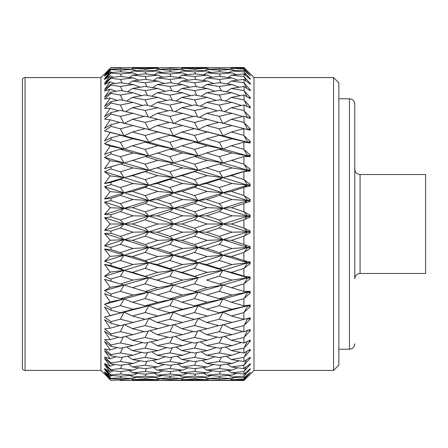<?xml version="1.0" encoding="UTF-8"?>
<svg xmlns="http://www.w3.org/2000/svg" width="448" height="448" viewBox="0 0 448 448"><rect width="100%" height="100%" fill="white"/><g stroke="black" fill="none" stroke-linecap="round" stroke-linejoin="round"><path stroke-width="0.67" d="M354.777 278.779L354.777 169.221C355.118 172.474 356.888 174.244 360.08 174.53L360.08 273.47C356.888 273.756 355.118 275.526 354.777 278.779M360.08 174.53L425.6 174.53L425.6 273.47L360.08 273.47M338.862 349.205L349.468 349.205L349.468 98.795C352.66 99.081 354.43 100.85 354.777 104.098L354.777 262.73M338.862 82.88L338.862 365.12L333.553 370.423L333.553 77.577L338.862 82.88M333.553 77.577L253.977 77.577L253.977 370.423L243.897 380.503L169.859 380.453L182.51 380.29L169.859 380.016L157.181 380.29L169.859 380.453M244.815 150.248L250.354 155.126L243.897 156.565L222.97 162.971L247.699 170.229L250.354 169.439L231.342 175.638L222.97 177.632L247.699 185.164L250.354 184.352L247.699 185.164L243.897 187.404L231.342 191.458L222.97 192.802L247.699 200.525L250.354 199.696L249.217 200.351L247.699 200.525L243.897 203.51L231.342 207.642L222.97 208.314L247.699 216.149L250.354 215.303L249.217 216.087L247.699 216.149L243.897 219.839L243.897 228.161L250.354 231.011L249.217 231.913L250.354 232.697L243.897 236.219L243.897 244.49L250.354 246.641L249.217 247.649L250.354 248.304L243.897 252.459L243.897 260.596L250.354 262.018L249.217 263.127L250.354 263.648L243.897 268.391L243.897 276.304L250.354 276.982L249.217 278.18L250.354 278.561L243.897 283.836L243.897 291.435L250.354 291.368L249.217 292.634L250.354 292.874L243.897 298.626L243.897 305.827L250.354 305.015L249.217 306.342L250.354 306.426L243.897 312.592L243.897 319.323L250.354 317.772L249.217 319.144L250.354 319.082L243.897 325.595L243.897 331.778L250.354 329.504L249.217 330.904L250.354 330.697L243.897 337.484L243.897 343.05L250.354 340.077L249.217 341.494L250.354 341.141L243.897 348.124L243.897 353.013L250.354 349.378L249.217 350.795L250.354 350.297L243.897 357.409L243.897 361.57L250.354 357.308L249.217 358.702L250.354 358.075L243.897 365.232L243.897 368.614L250.354 363.776L249.217 365.142L250.354 364.381L243.897 371.51L243.897 374.08L250.354 368.715L249.217 370.031L250.354 369.152L243.897 376.169L243.897 377.894L250.354 372.333L243.897 379.159L243.897 380.027L250.354 373.884L243.897 380.447M244.614 379.344L244.474 379.865M248.45 375.827L250.354 373.884M246.954 351.305L244.378 356.843M247.178 344.574L250.354 341.141M249.217 319.144L247.699 318.427L250.354 317.772L247.677 318.422L244.362 325.074M249.217 306.342L247.699 305.721L244.171 312.267L244.815 311.668M243.897 312.592L231.342 315.991L222.97 312.194L250.354 305.015L246.792 305.48M249.217 292.634L247.699 292.118L244.266 298.228M243.897 298.626L231.342 302.254L222.97 299.023L250.354 291.368L249.222 291.379M249.217 278.18L247.699 277.771L244.171 283.539L245.034 282.856M243.897 268.391L231.342 272.362L222.97 270.368L247.699 277.771L250.354 276.982L248.993 276.842M245.246 276.489L231.342 272.362M249.217 263.127L247.699 262.836L244.171 268.111L245.034 267.506M243.897 252.459L231.342 256.542L222.97 255.198L247.699 262.836L250.354 262.018L248.993 261.722M245.246 260.943L244.171 260.73L247.699 262.836L250.354 263.648M249.217 247.649L247.699 247.475L244.171 252.207L245.034 251.675M245.246 244.989L244.171 244.658L247.699 247.475L250.354 248.304M249.217 231.913L247.699 231.851L244.328 235.911M250.275 232.736L247.699 231.851L250.354 231.011M245.246 228.805L244.171 228.357L247.699 231.851L222.97 224L247.699 216.149L250.354 216.989L245.246 219.195M25.054 370.423A2.654 2.654 0 0 1 22.4 367.774L22.4 80.226A2.654 2.654 0 0 1 25.054 77.577L25.054 370.423L100.918 370.423L110.314 379.663M25.054 77.577L100.918 77.577L100.918 370.423M110.998 231.101L110.998 233.279L120.383 236.382L133.073 232.193L120.383 227.993L110.998 231.101L104.541 230.205L110.202 224L104.541 217.795L110.998 216.899L120.383 220.007L133.073 215.807L120.383 211.618L110.998 214.721L110.998 216.899M110.998 214.721L104.541 214.502L110.202 207.726L104.541 202.16L110.998 200.592L120.383 203.678L133.073 199.517L120.383 195.378L110.998 198.442L110.998 200.592M110.998 198.442L104.541 198.901L110.202 191.626L104.541 186.76L110.998 184.548L120.383 187.566L133.073 183.495L120.383 179.452L110.998 182.442L110.998 184.548M110.998 182.442L104.541 183.574L110.202 175.885L104.541 171.769L110.998 168.935L120.383 171.858L133.073 167.916L120.383 164.013L110.998 166.897L110.998 168.935M110.998 166.897L104.541 168.689L110.202 160.67L104.541 157.354L110.998 153.922L120.383 156.716L133.073 152.947L120.383 149.229L110.998 151.978L110.998 153.922M110.998 151.978L104.541 154.414L110.202 146.143L104.541 143.668L110.998 139.675L120.383 142.318L133.073 138.762L120.383 135.268L110.998 137.85L110.998 139.675M110.998 137.85L104.541 140.902L110.202 132.479L104.541 130.861L110.998 126.358L120.383 128.811L133.073 125.507L120.383 122.276L110.998 124.662L110.998 126.358M110.998 124.662L104.541 128.296L110.202 119.812L104.541 119.073L110.998 114.106L120.383 116.346L133.073 113.333L120.383 110.404L110.998 112.566L110.998 114.106M110.998 112.566L104.541 116.738L110.202 108.287L104.541 108.438L110.998 103.062L120.383 105.062L133.073 102.374L120.383 99.77L110.998 101.69L110.998 103.062M110.998 101.69L104.541 106.361L110.202 98.028L104.541 99.064L110.998 93.341L120.383 95.077L133.073 92.742L120.383 90.502L110.998 92.154L110.998 93.341M110.998 92.154L104.541 97.266L110.202 89.152L104.541 91.062L110.998 85.053L120.383 86.509L133.073 84.554L120.383 82.695L110.998 84.062L110.998 85.053M110.998 84.062L104.541 89.566L110.202 81.754L104.541 84.515L110.998 78.282L120.383 79.447L133.073 77.89L120.383 76.434L110.998 77.504L110.998 78.282M110.998 77.504L104.541 83.334L110.202 75.914L104.541 79.498L110.998 73.114L120.383 73.97L133.073 72.828L120.383 71.792L110.998 72.548L110.998 73.114M110.998 72.548L104.541 78.646L110.202 71.697L104.541 76.065L110.998 69.597L120.383 70.134L133.073 69.423L120.383 68.818L110.998 69.255L110.998 69.597M110.998 69.255L104.541 75.55L110.202 69.143L104.541 74.25L110.998 67.771L133.073 67.71L110.998 67.771M120.383 67.547L110.998 67.654L104.541 74.082L108.802 69.698M106.473 113.842L105.711 114.979M106.277 131.331L107.761 131.751M106.663 144.57L108.17 145.23M243.897 348.124L231.342 350.616L243.897 353.013M247.229 341.527L244.171 347.782M243.897 337.484L231.342 340.306L243.897 343.05M247.699 330.103L244.171 337.137M243.897 325.595L231.342 328.72L243.897 331.778M231.342 315.991L243.897 319.323M231.342 302.254L243.897 305.827M243.897 283.836L231.342 287.655L243.897 291.435M231.342 287.655L222.97 285.029L247.699 277.771L250.354 278.561M231.342 256.542L243.897 260.596M243.897 236.219L231.342 240.358L243.897 244.49M243.897 219.839L231.342 224L243.897 228.161M249.217 216.087L250.354 216.989M243.897 203.51L243.897 211.781L250.354 215.303M231.342 207.642L243.897 211.781M206.595 199.517L219.285 203.678L231.98 199.517L219.285 195.373L206.595 199.517L198.223 200.525L222.97 208.314L247.699 200.525L250.354 201.359L245.246 203.011M249.217 200.351L250.354 201.359M243.897 187.404L243.897 195.541L250.354 199.696M231.342 191.458L243.897 195.541L245.034 196.325M206.595 183.495L219.285 187.566L231.98 183.495L219.285 179.446L206.595 183.495L198.223 185.164L222.97 192.802L247.699 185.164L250.354 185.982L245.246 187.057M249.217 184.873L250.354 185.982M243.897 171.696L243.897 179.609L250.354 184.352M231.342 175.638L243.897 179.609M206.595 167.916L219.285 171.858L231.98 167.916L219.285 164.013L198.223 170.229L222.97 177.632L247.699 170.229L250.354 171.018L245.246 171.511M249.217 169.82L250.354 171.018L248.993 171.158M243.897 156.565L243.897 164.164L250.354 169.439M231.342 160.345L243.897 164.164M244.815 136.332L250.354 141.574L247.699 142.279L243.897 142.173L231.342 145.746L222.97 148.977L250.354 156.632L244.171 156.498M249.217 155.366L250.354 156.632L249.222 156.621M243.897 142.173L243.897 149.374L247.699 155.882L231.98 152.947L219.285 149.229L206.595 152.947L219.285 156.716L231.98 152.947M231.342 145.746L243.897 149.374M246.798 129.349L247.699 129.573L244.171 122.741L250.354 128.918L249.217 128.856L247.699 129.573L243.897 128.677L231.342 132.009L222.97 135.806L250.354 142.985L244.171 142.145M249.217 141.658L250.354 142.985L246.792 142.52M243.897 128.677L243.897 135.408L247.699 142.279L231.98 138.762L219.285 135.268L206.595 138.762L219.285 142.318L231.98 138.762M231.342 132.009L243.897 135.408M246.075 129.17L244.171 128.682M249.217 128.856L250.354 130.228L247.677 129.578M247.699 117.897L244.171 110.863L250.354 117.303L249.217 117.096L250.354 118.496L243.897 116.222L244.171 122.741M243.897 116.222L231.342 119.28L243.897 122.405M247.229 106.473L244.171 100.218L250.354 106.859L249.217 106.506L250.354 107.923L243.897 104.95L244.171 110.863M243.897 104.95L231.342 107.694L243.897 110.516M246.954 96.695L244.171 90.933L250.354 97.703L249.217 97.205L250.354 98.622L243.897 94.987L244.171 100.218M243.897 94.987L231.342 97.384L243.897 99.876M246.646 88.228L244.171 83.11L250.354 89.925L249.217 89.298L250.354 90.692L243.897 86.43L244.171 90.933M243.897 86.43L231.342 88.463L243.897 90.591M246.288 81.161L244.171 76.821L250.354 83.619L249.217 82.858L250.354 84.224L243.897 79.386L244.171 83.11M243.897 79.386L231.342 81.026L243.897 82.768M245.857 75.533L244.171 72.15L250.354 78.848L249.217 77.969L250.354 79.285L243.897 73.92L244.171 76.821M243.897 73.92L231.342 75.152L243.897 76.49M245.319 71.372L244.171 69.143L250.354 75.93L243.897 70.106L244.171 72.15M243.897 70.106L231.342 70.913L243.897 71.831M244.614 68.656L244.171 67.833L250.354 74.206L243.897 67.973L244.171 69.143M243.897 67.973L231.342 68.354L243.897 68.841M243.897 67.553L231.342 67.497L243.897 67.497L244.171 67.833M250.354 106.859L247.178 103.426M250.354 117.303L247.178 113.971M245.034 165.144L244.171 164.461L247.699 170.229L231.98 167.916M245.034 180.494L244.171 179.889L247.699 185.164L231.98 183.495M245.246 212.565L244.171 212.01L247.699 216.149L231.98 215.807L219.285 211.618L206.595 215.807L219.285 220.007L231.98 215.807M243.897 379.159L231.342 379.646L243.897 380.027M245.319 376.628L244.171 378.857M243.897 376.169L231.342 377.087L243.897 377.894M245.857 372.467L244.171 375.85M243.897 371.51L231.342 372.848L243.897 374.08M246.288 366.839L244.171 371.179M243.897 365.232L231.342 366.974L243.897 368.614M244.171 364.89L246.646 359.772M243.897 357.409L231.342 359.537L243.897 361.57M231.98 199.517L247.699 200.525L244.171 195.793M231.342 240.358L222.97 239.686L247.699 247.475L250.354 246.641M231.98 280.084L219.285 276.142L206.595 280.084L219.285 283.987L231.98 280.084L247.699 277.771L244.171 276.405M231.98 295.053L219.285 291.284L206.595 295.053L219.285 298.771L231.98 295.053L247.699 292.118L244.171 291.502M231.98 309.238L219.285 305.682L206.595 309.238L219.285 312.732L231.98 309.238L247.699 305.721L244.171 305.855M246.798 318.651L244.171 319.318M231.342 350.616L225.551 346.954M231.342 340.306L224.56 336.392M231.342 328.72L223.49 324.66M231.342 224L222.97 224L219.285 227.993L206.595 232.193L219.285 236.382L231.98 232.193L219.285 227.993M231.342 119.28L223.49 123.34M231.342 107.694L224.56 111.608M231.342 97.384L225.551 101.046M231.342 88.463L226.486 91.762M231.342 81.026L227.388 83.871M231.342 75.152L228.284 77.454M231.342 70.913L229.186 72.593M231.342 68.354L230.115 69.328M231.342 379.646L230.115 378.672M231.342 377.087L229.186 375.407M231.342 372.848L228.284 370.546M227.388 364.129L231.342 366.974M231.342 359.537L226.486 356.238M206.595 232.193L198.223 231.851L222.97 239.686L247.699 231.851L231.98 232.193M206.595 248.483L198.223 247.475L222.97 255.198L247.699 247.475L231.98 248.483L219.285 244.322L206.595 248.483L219.285 252.627L231.98 248.483M206.595 264.505L198.223 262.836L222.97 270.368L247.699 262.836L231.98 264.505L219.285 260.434L206.595 264.505L219.285 268.554L231.98 264.505M110.998 370.496L120.383 371.566L133.073 370.11L120.383 368.553L110.998 369.718L110.998 370.496L104.541 364.666L110.202 372.086L113.456 370.782M132.434 366.974L145.13 368.631L157.814 366.974L145.13 365.215L132.434 366.974L128.486 364.129M157.181 363.446L169.859 365.305L182.51 363.446L169.859 361.491L157.181 363.446L152.779 360.366M181.882 359.537L194.55 361.592L207.234 359.537L194.55 357.386L181.882 359.537L177.038 356.238M206.595 355.258L219.285 357.498L231.98 355.258L219.285 352.918L206.595 355.258L201.275 351.764M221.788 347.721L219.285 352.918M231.98 355.258L240.279 352.335M196.834 352.61L194.55 357.386M207.234 359.537L214.922 356.737M171.931 357.134L169.859 361.491M182.51 363.446L189.566 360.797M147 361.295L145.13 365.215M157.814 366.974L164.242 364.493M122.052 365.064L120.383 368.553M133.073 370.11L138.858 367.825M110.998 363.938L120.383 365.305L133.073 363.446L120.383 361.491L110.998 362.947L110.998 363.938L104.541 358.434L110.202 366.246L114.766 364.493M132.434 359.537L145.13 361.592L157.814 359.537L145.13 357.386L132.434 359.537L127.579 356.238M157.181 355.258L169.859 357.498L182.51 355.258L169.859 352.923L157.181 355.258L151.861 351.764M181.882 350.616L194.55 353.041L207.234 350.616L194.55 348.102L181.882 350.616L176.103 346.954M206.595 345.626L219.285 348.23L231.98 345.626L219.285 342.938L206.595 345.626L200.318 341.824M222.236 336.924L219.285 342.938M231.98 345.626L241.5 342.53M197.266 342.49L194.55 348.102M207.234 350.616L216.149 347.592M172.351 347.721L169.859 352.923M182.51 355.258L190.803 352.335M147.414 352.61L145.13 357.386M157.814 359.537L165.497 356.737M122.461 357.14L120.383 361.491M133.073 363.446L140.14 360.797M110.998 355.846L120.383 357.498L133.073 355.258L120.383 352.923L110.998 354.659L110.998 355.846L104.541 350.734L110.202 358.848L116.021 356.737M132.434 350.616L145.13 353.041L157.814 350.616L145.13 348.102L132.434 350.616L126.644 346.954M157.181 345.626L169.859 348.23L182.51 345.626L169.859 342.938L157.181 345.626L150.903 341.824M181.882 340.306L194.55 343.078L207.234 340.306L194.55 337.45L181.882 340.306L175.118 336.386M206.595 334.667L219.285 337.596L231.98 334.667L219.285 331.654L206.595 334.667L199.293 330.663M222.97 324.402L219.285 331.654M231.98 334.667L242.732 331.498M197.736 331.038L194.55 337.45M207.234 340.306L217.375 337.159M172.799 336.924L169.859 342.938M182.51 345.626L192.024 342.53M147.851 342.49L145.13 348.102M157.814 350.616L166.723 347.592M122.886 347.721L120.383 352.923M133.073 355.258L141.378 352.335M110.998 346.31L120.383 348.23L133.073 345.626L120.383 342.938L110.998 344.938L110.998 346.31L104.541 341.639L110.202 349.972L117.247 347.592M132.434 340.306L145.13 343.078L157.814 340.306L145.13 337.45L132.434 340.306L125.653 336.392M157.181 334.667L169.859 337.596L182.51 334.667L169.859 331.654L157.181 334.667L149.878 330.663M181.882 328.72L194.55 331.806L207.234 328.72L194.55 325.562L181.882 328.72L174.048 324.66M206.595 322.493L219.285 325.724L231.98 322.493L219.285 319.189L206.595 322.493L198.223 318.427L194.55 325.562M207.234 315.991L194.55 312.558L181.882 315.991L194.55 319.357L222.97 312.194L219.285 319.189M231.98 322.493L244.121 319.318M246.075 318.83L247.699 318.427M207.234 328.72L218.618 325.556M173.533 324.402L169.859 331.654M182.51 334.667L193.256 331.498M148.316 331.038L145.13 337.45M157.814 340.306L167.95 337.159M123.334 336.924L120.383 342.938M133.073 345.626L142.598 342.53M110.998 335.434L120.383 337.596L133.073 334.667L120.383 331.654L110.998 333.894L110.998 335.434L104.541 331.262L110.202 339.713L118.474 337.159M132.434 328.72L145.13 331.806L157.814 328.72L145.13 325.562L132.434 328.72L124.583 324.66M157.181 322.493L169.859 325.724L182.51 322.493L169.859 319.189L157.181 322.493L148.809 318.427L145.13 325.562M207.234 302.254L194.55 298.586L181.882 302.254L194.55 305.861L207.234 302.254L222.97 299.023L219.285 305.682M206.595 309.238L198.223 305.721L194.55 312.558M196.644 318.819L222.97 312.194L219.285 312.732M181.882 315.991L173.533 312.194L169.859 319.189M197.344 318.646L194.55 319.357M182.51 322.493L194.522 319.351M157.814 328.72L169.193 325.556M124.062 324.402L120.383 331.654M133.073 334.667L143.836 331.498M110.998 323.338L120.383 325.724L133.073 322.493L120.383 319.189L110.998 321.642L110.998 323.338L104.541 319.704L110.202 328.188L119.717 325.556M132.434 315.991L145.13 319.357L157.814 315.991L145.13 312.558L132.434 315.991L124.062 312.194L120.383 319.189M157.181 309.238L169.859 312.732L182.51 309.238L169.859 305.687L157.181 309.238L148.809 305.721L145.13 312.558M207.234 287.655L194.55 283.797L181.882 287.655L194.55 291.474L207.234 287.655L222.97 285.029L219.285 291.284M206.595 295.053L198.223 292.118L194.55 298.586M182.51 309.238L198.223 305.721L222.97 299.023L219.285 298.771M181.882 302.254L173.533 299.023L169.859 305.687M157.814 315.991L198.223 305.721L194.55 305.861M147.263 318.808L173.533 312.194L169.859 312.732M147.946 318.64L145.13 319.357M133.073 322.493L145.102 319.351M110.998 310.15L120.383 312.732L133.073 309.238L120.383 305.682L110.998 308.325L110.998 310.15L104.541 307.098L110.202 315.521L124.062 312.194L120.383 312.732M132.434 302.254L145.13 305.866L157.814 302.254L145.13 298.586L132.434 302.254L124.062 299.023L120.383 305.682M157.181 295.053L169.859 298.771L182.51 295.053L169.859 291.284L157.181 295.053L148.809 292.118L145.13 298.586M207.234 272.362L194.55 268.352L181.882 272.362L194.55 276.343L207.234 272.362L222.97 270.368L219.285 276.142M206.595 280.084L218.204 283.657M182.51 295.053L198.223 292.118L222.97 285.029L219.285 283.987M181.882 272.362L173.533 270.368L198.223 277.771L194.55 283.797M181.882 287.655L173.533 285.029L169.859 291.284M157.814 302.254L173.533 299.023L198.223 292.118L194.55 291.474M133.073 309.238L148.809 305.721L173.533 299.023L169.859 298.771M110.998 321.642L104.541 317.139L148.809 305.721L145.13 305.866M110.998 296.022L120.383 298.771L133.073 295.053L120.383 291.284L110.998 294.078L110.998 296.022L104.541 293.586L110.202 301.857L124.062 299.023L120.383 298.771M132.434 287.655L145.13 291.474L157.814 287.655L145.13 283.797L132.434 287.655L124.062 285.029L120.383 291.284M157.181 280.084L169.859 283.987L182.51 280.084L169.859 276.142L157.181 280.084L148.809 277.771L168.806 283.668M207.234 256.542L194.55 252.42L181.882 256.542L194.55 260.635L207.234 256.542L222.97 255.198L219.285 260.434M182.51 280.084L198.223 277.771L222.97 270.368L219.285 268.554M181.882 256.542L173.533 255.198L198.223 262.836L194.55 268.352M157.814 287.655L173.533 285.029L198.223 277.771L194.55 276.343M157.181 264.505L169.859 268.548L182.51 264.505L169.859 260.434L157.181 264.505L148.809 262.836L173.533 270.368L169.859 276.142M133.073 295.053L148.809 292.118L173.533 285.029L169.859 283.987M132.434 272.362L145.13 276.343L157.814 272.362L145.13 268.346L132.434 272.362L124.062 270.368L148.809 277.771L145.13 283.797M110.998 308.325L104.541 304.332L148.809 292.118L145.13 291.474M110.998 281.103L120.383 283.987L133.073 280.084L120.383 276.142L110.998 279.065L110.998 281.103L104.541 279.311L119.319 283.662M207.234 240.358L194.55 236.174L181.882 240.358L194.55 244.53L207.234 240.358L222.97 239.686L219.285 244.322M182.51 264.505L198.223 262.836L222.97 255.198L219.285 252.627M181.882 240.358L173.533 239.686L198.223 247.475L194.55 252.42M157.814 272.362L173.533 270.368L198.223 262.836L194.55 260.635M157.181 248.483L169.859 252.622L182.51 248.483L169.859 244.322L157.181 248.483L148.809 247.475L173.533 255.198L169.859 260.434M133.073 280.084L148.809 277.771L173.533 270.368L169.859 268.548M132.434 256.542L145.13 260.635L157.814 256.542L145.13 252.414L132.434 256.542L124.062 255.198L148.809 262.836L145.13 268.346M110.998 294.078L104.541 290.646L110.202 287.33L124.062 285.029L148.809 277.771L145.13 276.343M110.998 279.065L104.541 276.231L110.202 272.115L104.541 264.426L124.062 270.368L120.383 276.142M104.541 290.646L124.062 285.029L120.383 283.987M110.202 287.33L104.541 279.311M110.998 265.558L120.383 268.548L133.073 264.505L120.383 260.434L110.998 263.452L110.998 265.558L104.541 264.426M182.51 248.483L198.223 247.475L222.97 239.686L219.285 236.382M181.882 224L194.55 228.2L207.234 224L194.55 219.8L181.882 224L173.533 224L198.223 231.851L194.55 236.174M157.814 256.542L173.533 255.198L198.223 247.475L194.55 244.53M157.181 232.193L169.859 236.382L182.51 232.193L169.859 227.993L157.181 232.193L148.809 231.851L173.533 239.686L169.859 244.322M133.073 264.505L148.809 262.836L173.533 255.198L169.859 252.622M132.434 240.358L145.13 244.535L157.814 240.358L145.13 236.174L132.434 240.358L124.062 239.686L148.809 247.475L145.13 252.414M110.202 272.115L124.062 270.368L148.809 262.836L145.13 260.635M110.998 263.452L104.541 261.24L110.202 256.374L104.541 249.099L124.062 255.198L120.383 260.434M104.541 276.231L124.062 270.368L120.383 268.548M110.998 249.558L120.383 252.622L133.073 248.483L120.383 244.322L110.998 247.408L110.998 249.558L104.541 249.099M207.234 207.642L194.55 203.47L181.882 207.642L194.55 211.826L207.234 207.642L222.97 208.314L219.285 211.618M206.595 215.807L198.223 216.149L222.97 224L219.285 220.007M181.882 207.642L173.533 208.314L198.223 216.149L194.55 219.8M207.234 224L222.97 224L198.223 231.851L194.55 228.2M157.181 215.807L169.859 220.007L182.51 215.807L169.859 211.618L157.181 215.807L148.809 216.149L173.533 224L169.859 227.993M182.51 232.193L198.223 231.851L173.533 239.686L169.859 236.382M132.434 224L145.13 228.2L157.814 224L145.13 219.8L132.434 224L124.062 224L148.809 231.851L145.13 236.174M157.814 240.358L173.533 239.686L148.809 247.475L145.13 244.535M110.998 247.408L104.541 245.84L110.202 240.274L104.541 233.498L124.062 239.686L120.383 244.322M133.073 248.483L148.809 247.475L124.062 255.198L120.383 252.622M110.202 256.374L124.062 255.198L104.541 261.24M207.234 191.458L194.55 187.365L181.882 191.458L194.55 195.58L207.234 191.458L222.97 192.802L219.285 195.373M182.51 215.807L198.223 216.149L222.97 208.314L219.285 203.678M181.882 191.458L173.533 192.802L198.223 200.525L194.55 203.47M157.814 224L173.533 224L198.223 216.149L194.55 211.826M157.181 199.517L169.859 203.678L182.51 199.517L169.859 195.378L157.181 199.517L148.809 200.525L173.533 208.314L169.859 211.618M133.073 232.193L148.809 231.851L173.533 224L169.859 220.007M132.434 207.642L145.13 211.826L157.814 207.642L145.13 203.465L132.434 207.642L124.062 208.314L148.809 216.149L145.13 219.8M110.202 240.274L124.062 239.686L148.809 231.851L145.13 228.2M104.541 217.795L124.062 224L120.383 227.993M104.541 233.498L110.998 233.279M104.541 245.84L124.062 239.686L120.383 236.382M207.234 175.638L194.55 171.657L181.882 175.638L194.55 179.648L207.234 175.638L222.97 177.632L219.285 179.446M182.51 199.517L198.223 200.525L222.97 192.802L219.285 187.566M181.882 175.638L173.533 177.632L198.223 185.164L194.55 187.365M157.814 207.642L173.533 208.314L198.223 200.525L194.55 195.58M157.181 183.495L169.859 187.566L182.51 183.495L169.859 179.452L157.181 183.495L148.809 185.164L173.533 192.802L169.859 195.378M133.073 215.807L148.809 216.149L173.533 208.314L169.859 203.678M132.434 191.458L145.13 195.586L157.814 191.458L145.13 187.365L132.434 191.458L124.062 192.802L148.809 200.525L145.13 203.465M110.202 224L124.062 224L148.809 216.149L145.13 211.826M104.541 202.16L124.062 208.314L120.383 211.618M104.541 230.205L124.062 224L120.383 220.007M206.595 152.947L198.223 155.882L222.97 162.971L219.285 164.013M182.51 183.495L198.223 185.164L222.97 177.632L219.285 171.858M181.882 160.345L194.55 164.203L207.234 160.345L194.55 156.526L173.533 162.971L198.223 170.229L194.55 171.657M157.814 191.458L173.533 192.802L198.223 185.164L194.55 179.648M157.181 167.916L169.859 171.858L182.51 167.916L169.859 164.013L148.809 170.229L173.533 177.632L169.859 179.452M133.073 199.517L148.809 200.525L173.533 192.802L169.859 187.566M132.434 175.638L145.13 179.654L157.814 175.638L145.13 171.657L132.434 175.638L124.062 177.632L148.809 185.164L145.13 187.365M110.202 207.726L124.062 208.314L148.809 200.525L145.13 195.586M104.541 186.76L124.062 192.802L120.383 195.378M104.541 214.502L124.062 208.314L120.383 203.678M206.595 138.762L198.223 142.279L222.97 148.977L219.285 149.229M207.234 160.345L222.97 162.971L219.285 156.716M181.882 145.746L194.55 149.414L207.234 145.746L194.55 142.139L181.882 145.746L173.533 148.977L198.223 155.882L194.55 156.526M182.51 167.916L198.223 170.229L194.55 164.203M157.181 152.947L169.859 156.716L182.51 152.947L169.859 149.229L148.809 155.882L173.533 162.971L169.859 164.013M157.814 175.638L173.533 177.632L169.859 171.858M132.434 160.345L145.13 164.203L157.814 160.345L145.13 156.526L124.062 162.971L148.809 170.229L145.13 171.657M133.073 183.495L148.809 185.164L145.13 179.654M104.541 171.769L124.062 177.632L120.383 179.452M110.202 191.626L124.062 192.802L120.383 187.566M206.595 125.507L219.285 128.811L231.98 125.507L219.285 122.276L206.595 125.507L198.223 129.573L222.97 135.806L219.285 135.268M207.234 145.746L222.97 148.977L219.285 142.318M181.882 132.009L194.55 135.442L207.234 132.009L194.55 128.643L181.882 132.009L173.533 135.806L198.223 142.279L194.55 142.139M182.51 152.947L198.223 155.882L194.55 149.414M157.181 138.762L169.859 142.313L182.51 138.762L169.859 135.268L157.181 138.762L148.809 142.279L173.533 148.977L169.859 149.229M157.814 160.345L173.533 162.971L169.859 156.716M132.434 145.746L145.13 149.414L157.814 145.746L145.13 142.134L132.434 145.746L124.062 148.977L148.809 155.882L145.13 156.526M133.073 167.916L148.809 170.229L145.13 164.203M104.541 157.354L124.062 162.971L120.383 164.013M110.202 175.885L124.062 177.632L120.383 171.858M231.98 125.507L244.121 128.682M207.234 132.009L222.97 135.806L219.285 128.811M197.344 129.354L194.55 128.643M182.51 138.762L198.223 142.279L194.55 135.442M157.181 125.507L169.859 128.811L182.51 125.507L169.859 122.276L157.181 125.507L148.809 129.573L173.533 135.806L169.859 135.268M157.814 145.746L173.533 148.977L169.859 142.313M132.434 132.009L145.13 135.442L157.814 132.009L145.13 128.643L132.434 132.009L124.062 135.806L148.809 142.279L145.13 142.134M133.073 152.947L148.809 155.882L145.13 149.414M104.541 143.668L124.062 148.977L120.383 149.229M110.202 160.67L124.062 162.971L120.383 156.716M181.882 119.28L194.55 122.438L207.234 119.28L194.55 116.194L181.882 119.28L174.048 123.34M206.595 113.333L219.285 116.346L231.98 113.333L219.285 110.404L206.595 113.333L199.293 117.337M231.98 113.333L242.732 116.502M222.97 123.598L219.285 116.346M207.234 119.28L218.618 122.444M196.644 129.181L198.223 129.573L194.55 122.438M182.51 125.507L194.522 128.649M157.814 132.009L173.533 135.806L169.859 128.811M147.946 129.36L145.13 128.643M133.073 138.762L148.809 142.279L145.13 135.442M104.541 130.861L124.062 135.806L120.383 135.268M110.202 146.143L124.062 148.977L120.383 142.318M132.434 119.28L145.13 122.438L157.814 119.28L145.13 116.194L132.434 119.28L124.583 123.34M157.181 113.333L169.859 116.346L182.51 113.333L169.859 110.404L157.181 113.333L149.878 117.337M181.882 107.694L194.55 110.55L207.234 107.694L194.55 104.922L181.882 107.694L175.118 111.614M206.595 102.374L219.285 105.062L231.98 102.374L219.285 99.77L206.595 102.374L200.318 106.176M231.98 102.374L241.5 105.47M222.236 111.076L219.285 105.062M207.234 107.694L217.375 110.841M197.736 116.962L194.55 110.55M182.51 113.333L193.256 116.502M173.533 123.598L169.859 116.346M157.814 119.28L169.193 122.444M147.263 129.192L148.809 129.573L145.13 122.438M133.073 125.507L145.102 128.649M110.202 132.479L124.062 135.806L120.383 128.811M132.434 107.694L145.13 110.55L157.814 107.694L145.13 104.922L132.434 107.694L125.653 111.608M157.181 102.374L169.859 105.062L182.51 102.374L169.859 99.77L157.181 102.374L150.903 106.176M181.882 97.384L194.55 99.898L207.234 97.384L194.55 94.959L181.882 97.384L176.103 101.046M206.595 92.742L219.285 95.082L231.98 92.742L219.285 90.502L206.595 92.742L201.275 96.236M231.98 92.742L240.279 95.665M221.788 100.279L219.285 95.082M207.234 97.384L216.149 100.408M197.266 105.51L194.55 99.898M182.51 102.374L192.024 105.47M172.799 111.076L169.859 105.062M157.814 107.694L167.95 110.841M148.316 116.962L145.13 110.55M133.073 113.333L143.836 116.502M124.062 123.598L120.383 116.346M110.202 119.812L119.717 122.444M132.434 97.384L145.13 99.898L157.814 97.384L145.13 94.959L132.434 97.384L126.644 101.046M157.181 92.742L169.859 95.077L182.51 92.742L169.859 90.502L157.181 92.742L151.861 96.236M181.882 88.463L194.55 90.614L207.234 88.463L194.55 86.408L181.882 88.463L177.038 91.762M206.595 84.554L219.285 86.509L231.98 84.554L219.285 82.695L206.595 84.554L202.194 87.634M231.98 84.554L239.042 87.203M221.368 90.86L219.285 86.509M207.234 88.463L214.922 91.263M196.834 95.39L194.55 90.614M182.51 92.742L190.803 95.665M172.351 100.279L169.859 95.077M157.814 97.384L166.723 100.408M147.851 105.51L145.13 99.898M133.073 102.374L142.598 105.47M123.334 111.076L120.383 105.062M110.202 108.287L118.474 110.841M132.434 88.463L145.13 90.614L157.814 88.463L145.13 86.408L132.434 88.463L127.579 91.762M157.181 84.554L169.859 86.509L182.51 84.554L169.859 82.695L157.181 84.554L152.779 87.634M181.882 81.026L194.55 82.785L207.234 81.026L194.55 79.369L181.882 81.026L177.94 83.871M206.595 77.89L219.285 79.447L231.98 77.89L219.285 76.434L206.595 77.89L203.09 80.472M220.959 82.936L219.285 79.447M207.234 81.026L213.662 83.507M196.42 86.705L194.55 82.785M182.51 84.554L189.566 87.203M171.931 90.866L169.859 86.509M157.814 88.463L165.497 91.263M147.414 95.39L145.13 90.614M133.073 92.742L141.378 95.665M122.886 100.279L120.383 95.077M110.202 98.028L117.247 100.408M231.98 77.89L237.759 80.175M206.595 72.828L219.285 73.97L231.98 72.828L219.285 71.792L206.595 72.828L203.986 74.827M132.434 81.026L145.13 82.785L157.814 81.026L145.13 79.369L132.434 81.026L128.486 83.871M157.181 77.89L169.859 79.447L182.51 77.89L169.859 76.434L157.181 77.89L153.675 80.472M181.882 75.152L194.55 76.507L207.234 75.152L194.55 73.909L181.882 75.152L178.83 77.459M196.017 79.554L194.55 76.507M182.51 77.89L188.283 80.175M171.522 82.936L169.859 79.447M157.814 81.026L164.242 83.507M147 86.705L145.13 82.785M133.073 84.554L140.14 87.203M122.461 90.86L120.383 86.509M110.202 89.152L116.021 91.263M231.98 72.828L236.404 74.642M220.556 76.574L219.285 73.97M207.234 75.152L212.352 77.218M181.882 70.913L194.55 71.842L207.234 70.913L194.55 70.095L181.882 70.913L179.732 72.593M206.595 69.423L219.285 70.134L231.98 69.423L219.285 68.818L206.595 69.423L204.898 70.756M132.434 75.152L145.13 76.507L157.814 75.152L145.13 73.909L132.434 75.152L129.377 77.454M157.181 72.828L169.859 73.97L182.51 72.828L169.859 71.792L157.181 72.828L154.571 74.827M171.125 76.58L169.859 73.97M157.814 75.152L162.932 77.218M146.597 79.554L145.13 76.507M133.073 77.89L138.858 80.175M122.052 82.936L120.383 79.447M110.202 81.754L114.766 83.507M231.98 69.423L234.942 70.672M220.147 71.859L219.285 70.134M207.234 70.913L210.946 72.458M195.614 74.01L194.55 71.842M182.51 72.828L186.934 74.642M157.181 69.423L169.859 70.134L182.51 69.423L169.859 68.818L157.181 69.423L155.484 70.756M181.882 68.354L194.55 68.846L207.234 68.354L194.55 67.967L181.882 68.354L180.656 69.328M206.595 67.71L231.98 67.71L206.595 67.71L205.85 68.303M132.434 70.913L145.13 71.842L157.814 70.913L145.13 70.095L132.434 70.913L130.278 72.593M146.194 74.01L145.13 71.842M133.073 72.828L137.502 74.642M121.654 76.574L120.383 73.97M110.202 75.914L113.456 77.218M231.98 67.71L233.324 68.286M219.733 68.841L219.285 67.984M207.234 68.354L209.412 69.278M195.199 70.134L194.55 68.846M182.51 69.423L185.472 70.672M170.716 71.859L169.859 70.134M157.814 70.913L161.526 72.464M132.434 68.354L145.13 68.846L157.814 68.354L145.13 67.967L132.434 68.354L131.208 69.328M157.181 67.71L182.51 67.71L157.181 67.71L156.436 68.303M181.636 67.693L230.927 67.693M121.246 71.859L120.383 70.134M110.202 71.697L112.05 72.464M194.774 67.973L194.55 67.553M182.51 67.71L183.854 68.286M170.302 68.841L169.859 67.984M157.814 68.354L159.992 69.278M145.785 70.134L145.13 68.846M133.073 69.423L136.035 70.672M132.188 67.693L157.814 67.497L145.13 67.553L145.354 67.973M169.859 67.547L177.251 67.626M132.434 67.497L158.273 67.693M133.073 67.71L134.417 68.286M120.826 68.841L120.383 67.984M110.202 69.143L110.835 69.412M100.918 77.577L110.314 68.337M206.595 380.29L231.98 380.29L206.595 380.29L205.85 379.697M219.733 379.159L219.285 380.016M231.98 380.29L233.324 379.714M194.774 380.027L194.55 380.447M120.383 380.453L133.073 380.29L120.383 380.016L110.998 380.346L104.541 373.918L110.202 379.708M132.434 380.503L157.814 380.503L132.188 380.307M181.882 379.646L194.55 380.033L207.234 379.646L194.55 379.154L181.882 379.646L180.656 378.672M206.595 378.577L219.285 379.182L231.98 378.577L219.285 377.866L206.595 378.577L204.898 377.244M220.147 376.141L219.285 377.866M231.98 378.577L234.942 377.328M195.199 377.866L194.55 379.154M207.234 379.646L209.412 378.722M170.302 379.159L169.859 380.016M182.51 380.29L183.854 379.714M157.181 380.29L156.436 379.697M145.354 380.027L145.13 380.447M157.814 380.503L158.273 380.307M132.434 379.646L145.13 380.033L157.814 379.646L145.13 379.154L132.434 379.646L131.208 378.672M157.181 378.577L169.859 379.182L182.51 378.577L169.859 377.866L157.181 378.577L155.484 377.244M181.882 377.087L194.55 377.905L207.234 377.087L194.55 376.158L181.882 377.087L179.732 375.407M206.595 375.172L219.285 376.208L231.98 375.172L219.285 374.03L206.595 375.172L203.986 373.173M220.556 371.426L219.285 374.03M231.98 375.172L236.404 373.358M195.614 373.99L194.55 376.158M207.234 377.087L210.946 375.542M170.716 376.141L169.859 377.866M182.51 378.577L185.472 377.328M145.785 377.866L145.13 379.154M157.814 379.646L159.992 378.722M120.826 379.159L120.383 380.016M133.073 380.29L134.417 379.714M110.998 378.745L120.383 379.182L133.073 378.577L120.383 377.866L110.998 378.403L110.998 378.745L104.541 372.45L110.202 378.857L110.835 378.588M132.434 377.087L145.13 377.905L157.814 377.087L145.13 376.158L132.434 377.087L130.278 375.407M157.181 375.172L169.859 376.208L182.51 375.172L169.859 374.03L157.181 375.172L154.571 373.173M181.882 372.848L194.55 374.091L207.234 372.848L194.55 371.493L181.882 372.848L178.83 370.541M206.595 370.11L219.285 371.566L231.98 370.11L219.285 368.553L206.595 370.11L203.09 367.528M219.285 368.553L220.959 365.064M231.98 370.11L237.759 367.825M194.55 371.493L196.017 368.446M207.234 372.848L212.352 370.782M169.859 374.03L171.125 371.42M182.51 375.172L186.934 373.358M145.13 376.158L146.194 373.99M157.814 377.087L161.526 375.536M120.383 377.866L121.246 376.141M133.073 378.577L136.035 377.328M137.502 373.358L133.073 375.172L120.383 374.03L110.998 374.886L110.998 375.452L120.383 376.208L133.073 375.172M157.814 372.848L145.13 371.493L132.434 372.848L145.13 374.091L157.814 372.848L162.932 370.782M182.51 370.11L169.859 368.553L157.181 370.11L169.859 371.566L182.51 370.11L188.283 367.825M207.234 366.974L194.55 365.215L181.882 366.974L194.55 368.631L207.234 366.974L213.662 364.493M231.98 363.446L219.285 361.491L206.595 363.446L219.285 365.305L231.98 363.446L239.042 360.797M110.998 380.229L104.541 373.75L110.202 378.857M110.998 378.403L104.541 371.935L110.202 376.303L104.541 369.354L110.998 375.452M110.998 374.886L104.541 368.502L110.202 372.086M110.998 369.718L104.541 363.485L110.202 366.246M110.998 362.947L104.541 356.938L110.202 358.848M110.998 354.659L104.541 348.936L110.202 349.972M110.998 344.938L104.541 339.562L110.202 339.713M110.998 333.894L104.541 328.927L110.202 328.188M104.541 317.139L110.202 315.521M104.541 304.332L110.202 301.857M112.05 375.536L110.202 376.303M221.368 357.14L219.285 361.491M206.595 363.446L202.194 360.366M196.42 361.295L194.55 365.215M181.882 366.974L177.94 364.129M171.522 365.064L169.859 368.553M157.181 370.11L153.675 367.528M146.597 368.446L145.13 371.493M132.434 372.848L129.377 370.546M121.654 371.426L120.383 374.03M104.541 168.689L119.319 164.338M104.541 183.574L168.806 164.332M104.541 198.901L173.533 177.632L218.204 164.343M349.468 98.795L338.862 98.795M231.342 380.503L243.897 380.503M181.882 67.497L207.234 67.497M181.882 380.503L207.234 380.503M253.977 77.577L243.897 67.497M253.977 370.423L333.553 370.423M349.468 349.205C352.66 348.919 354.43 347.15 354.777 343.902"/></g></svg>
